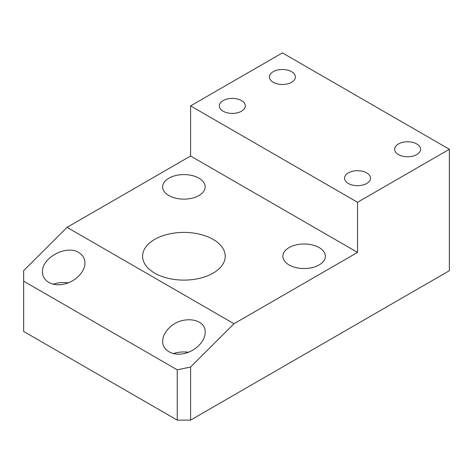 <?xml version="1.0" encoding="UTF-8"?>
<svg xmlns="http://www.w3.org/2000/svg" width="473" height="473" viewBox="0 0 473 473"><rect width="100%" height="100%" fill="white"/><g stroke="black" fill="none" stroke-linecap="round" stroke-linejoin="round"><path stroke-width="0.71" d="M23.65 281.163L177.233 369.833L177.233 420.113L23.65 331.437L23.65 270.645L67.054 227.342L233.993 323.727L357.535 252.405L357.535 202.284L449.35 149.273L282.411 52.887L190.589 105.899L357.535 202.284M177.233 420.113L190.589 420.113L190.589 367.03L177.233 369.833M190.589 367.03L233.993 323.727M168.891 328.203C181.153 315.048 205.992 317.927 205.164 332.413C205.247 341.352 195.284 351.291 183.914 353.615C172.544 356.068 162.582 350.316 162.665 341.346C162.759 336.735 164.835 332.353 168.891 328.203M78.743 252.493C82.793 254.941 84.868 258.447 84.963 263.018C85.051 271.957 75.083 281.896 63.713 284.214C52.349 286.673 42.381 280.921 42.469 271.951C41.636 257.815 66.48 244.488 78.743 252.493M190.589 420.113L449.35 270.716L449.35 149.273M188.55 352.237A21.25 12.268 0 0 0 173.254 353.597M68.349 282.842A21.25 12.268 0 0 0 53.059 284.202M223.144 111.202A12.984 7.497 180 0 1 219.342 105.899A12.984 7.497 180 0 1 232.326 98.402A12.984 7.497 180 0 1 245.31 105.899A12.984 7.497 180 0 1 237.298 112.828A12.984 7.497 180 0 1 223.144 111.202M348.353 183.489A12.984 7.497 180 0 1 344.545 178.185A12.984 7.497 180 0 1 357.535 170.688A12.984 7.497 180 0 1 370.519 178.185A12.984 7.497 180 0 1 362.501 185.114A12.984 7.497 180 0 1 348.353 183.489M398.432 154.576A12.984 7.497 180 0 1 394.63 149.273A12.984 7.497 180 0 1 407.614 141.776A12.984 7.497 180 0 1 420.598 149.273A12.984 7.497 180 0 1 412.586 156.196A12.984 7.497 180 0 1 398.432 154.576M273.228 82.284A12.984 7.497 180 0 1 269.427 76.987A12.984 7.497 180 0 1 282.411 69.49A12.984 7.497 180 0 1 295.394 76.987A12.984 7.497 180 0 1 287.377 83.91A12.984 7.497 180 0 1 273.228 82.284M289.086 264.933A21.25 12.268 180 0 1 282.866 256.26A21.25 12.268 180 0 1 304.109 243.991A21.25 12.268 180 0 1 325.359 256.26A21.25 12.268 180 0 1 312.245 267.594A21.25 12.268 180 0 1 289.086 264.933M198.938 195.538A21.25 12.268 180 0 1 175.785 198.199A21.25 12.268 180 0 1 162.665 186.865A21.25 12.268 180 0 1 183.914 174.596A21.25 12.268 180 0 1 205.164 186.865A21.25 12.268 180 0 1 198.938 195.538M213.128 239.391A41.317 23.851 180 0 1 225.231 256.26A41.317 23.851 180 0 1 183.914 280.111A41.317 23.851 180 0 1 142.598 256.26A41.317 23.851 180 0 1 168.104 234.218A41.317 23.851 180 0 1 213.128 239.391M357.535 252.405L190.589 156.019L190.589 105.899M190.589 156.019L67.054 227.342"/></g></svg>
